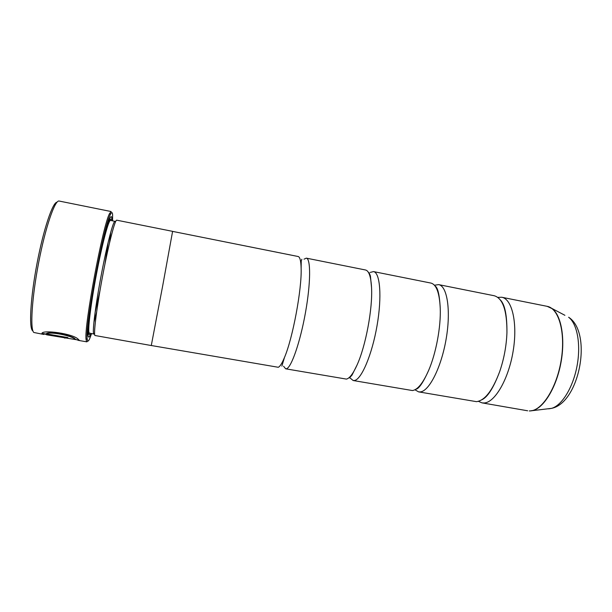<?xml version="1.0" encoding="UTF-8"?>
<svg xmlns="http://www.w3.org/2000/svg" width="612" height="612" viewBox="0 0 612 612"><rect width="100%" height="100%" fill="white"/><g stroke="black" fill="none" stroke-linecap="round" stroke-linejoin="round"><path stroke-width="0.92" d="M414.928 389.775L418.593 391.871L476.496 401.663C484.88 400.516 492.599 390.502 499.675 371.622C503.982 359.022 506.407 346.063 506.935 332.76C507.057 310.636 502.834 298.304 494.282 295.757L438.62 284.618L434.482 285.23M350.01 377.948L353.17 380.519L412.48 390.555C417.728 389.714 423.129 382.967 428.683 370.306C436.05 353.208 440.954 326.969 440.25 308.364C439.508 292.911 436.394 284.481 430.917 283.073L373.511 271.59L370.26 272.401M283.578 366.251L285.666 368.814L346.438 379.103C349.628 378.346 353.178 373.618 357.094 364.92C365.747 345.941 372.762 308.372 371.545 287.556C370.926 276.647 368.929 270.795 365.563 269.999L306.329 258.142L304.026 259.174M151.294 345.512L278.269 367.276C279.99 366.573 282.063 363.298 284.488 357.454C292.72 338.367 301.923 289.086 301.135 268.308C300.936 260.85 299.934 256.91 298.12 256.505L172.607 231.39M79.216 340.18L46.558 334.779M75.597 339.499L75.001 338.811C71.879 335.483 50.184 331 46.42 333.571L46.359 333.861C50.108 331.299 71.818 335.774 74.939 339.102L78.627 340.433L79.292 340.295L78.489 339.568C74.167 333.67 41.295 329.264 41.914 333.639L68.031 338.13L67.802 337.549L46.359 333.861M32.597 330.748C28.802 327.772 30.508 297.562 37.018 263.458C43.483 229.339 52.686 202.144 57.015 202.205M87.768 341.06L86.835 341.84L86.483 341.527L86.062 339.392C83.943 326.533 102.946 224.78 109.563 213.55L111.162 211.545L59.157 201.05C54.996 199.611 45.54 226.845 38.724 262.28C31.862 297.692 29.934 329.508 33.836 332.484L43.773 334.443M112.562 220.848L112.608 214.583C112.356 211.943 111.598 211.951 110.336 214.598C103.864 225.759 85.16 325.951 87.164 338.696L87.57 340.808C88.296 341.94 89.604 339.553 91.494 333.67M115.408 222.057L114.995 221.337C113.304 220.534 107.115 244.119 101.416 274.161C95.701 304.179 92.274 331.207 93.644 333.769L94.585 333.563M116.747 220.182C115.064 219.364 108.76 243.561 102.915 274.413C97.048 305.243 93.498 332.92 94.86 335.483L151.279 345.535L162.731 285.62L172.599 231.359L116.747 220.182M111.935 220.725L111.843 218.446C111.208 210.115 104.652 231.237 97.798 265.7C90.913 300.102 86.544 334.106 88.373 336.761C88.74 337.472 89.321 336.998 90.109 335.338L90.859 333.555M88.029 335.085L89.092 333.226M110.168 220.397L109.839 218.277M478.393 401.334L482.026 402.872L484.046 402.979C494.81 402.688 508.511 379.386 513.116 351.288C517.844 323.19 512.114 298.908 501.756 297.248L497.808 297.371M418.593 391.871L420.268 391.909C429.196 391.282 441.382 367.292 446.186 338.742C451.09 310.2 447.165 285.903 438.62 284.618M349.59 377.183L349.919 377.788M353.17 380.519L354.47 380.496C361.447 379.494 372.012 354.784 377.023 325.783C382.11 296.774 380.113 272.478 373.511 271.59M282.622 361.6L282.706 362.266M285.666 368.814L286.561 368.715C291.457 367.322 300.285 341.856 305.51 312.38C310.789 282.897 310.858 258.608 306.329 258.142M64.535 338.008L65.079 338.092M67.886 337.801L42.075 333.364M529.265 410.935L529.908 410.935C541.949 410.889 556.698 388.077 561.166 360.292C565.771 332.523 558.787 308.257 547.151 306.337L552.215 308.693C561.357 315.524 565.45 338.75 560.898 362.947C556.407 387.151 544.213 407.332 533.22 410.415L530.023 410.943M548.719 306.773L564.914 315.31M114.995 221.337L110.52 220.442C108.684 219.609 102.349 243.194 96.635 273.258C90.897 303.315 87.6 330.396 89.123 332.989L93.942 334.091M87.983 334.404L88.969 332.966M95.005 313.007L99.985 290.608M104.935 264.07L108.378 241.38M109.93 220.389L109.556 218.897M93.881 322.478L96.642 311.86M109.494 243.048L110.749 232.147M548.689 408.839L551.611 408.349C561.885 405.534 573.054 387.518 577.047 365.961C581.102 344.411 577.185 323.587 568.617 317.245C592.714 332.614 579.625 402.711 551.611 408.349L530 410.943M499.675 371.622C493.555 387.847 487.58 397.242 481.759 399.82M506.935 332.76C507.08 315.417 504.9 304.501 500.394 299.995M428.683 370.306C423.236 382.462 418.968 388.773 415.885 389.255M440.25 308.364C439.538 294.938 437.817 287.495 435.086 286.026M357.094 364.92L352.007 375.118L349.475 377.902M371.545 287.556L370.413 275.935L369.12 272.7M284.488 357.454L281.864 366.144M301.135 268.308L301.234 261.026L301.823 259.266M110.336 214.598L109.563 213.55M87.164 338.696L86.062 339.392M87.967 332.324L89.444 333.31M88.878 333.693L90.109 335.338M110.129 219.884L111.874 218.798M547.151 306.337L501.756 297.248M527.643 410.782L482.026 402.872M110.52 220.442L108.783 220.825M86.835 341.84L78.627 340.433"/></g></svg>

